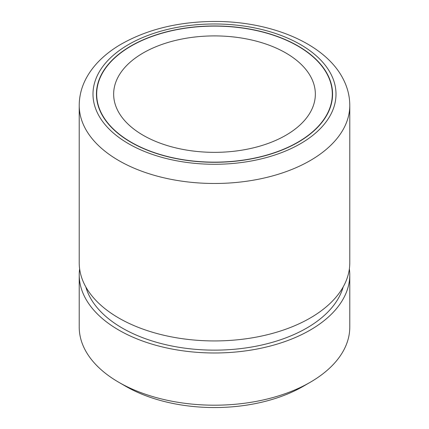 <?xml version="1.0" encoding="UTF-8"?>
<svg xmlns="http://www.w3.org/2000/svg" width="429" height="429" viewBox="0 0 429 429"><rect width="100%" height="100%" fill="white"/><g stroke="black" fill="none" stroke-linecap="round" stroke-linejoin="round"><path stroke-width="0.64" d="M79.22 274.876L79.22 327.091A135.28 78.105 0 0 0 84.69 349.083A135.28 78.105 0 0 0 118.838 382.319L125.799 386.336A125.445 72.426 0 0 0 303.201 386.336L310.162 382.319A135.28 78.105 0 0 0 349.78 327.091L349.78 274.876A135.28 78.105 180 0 1 233.741 352.188A135.28 78.105 180 0 1 84.69 296.868A135.28 78.105 180 0 1 79.22 274.876A135.28 78.105 180 0 1 79.622 268.854M118.838 382.319A135.28 78.105 0 0 0 310.162 382.319M349.378 268.854A135.28 78.105 180 0 1 349.78 274.876M343.179 286.926A130.362 75.263 180 0 1 222.619 349.994A130.362 75.263 180 0 1 89.409 296.069A130.362 75.263 180 0 1 85.821 286.926M349.78 105.373L349.78 262.827A135.28 78.105 180 0 1 329.193 304.247A135.28 78.105 180 0 1 99.807 304.247A135.28 78.105 180 0 1 84.69 284.818A135.28 78.105 180 0 1 79.22 262.827L79.22 105.373C79.274 95.758 81.682 86.572 86.454 77.815C89.613 72.034 93.635 66.624 98.525 61.583C104.542 55.395 111.631 49.85 119.804 44.954C146.251 29.606 177.649 21.772 213.996 21.45C270.871 21.123 325.466 43.49 343.372 79.386C347.603 87.688 349.737 96.353 349.78 105.373A135.28 78.105 180 0 1 233.741 182.684A135.28 78.105 180 0 1 84.69 127.365A135.28 78.105 180 0 1 79.22 105.373M101.212 113.32A118.066 68.163 180 0 1 96.434 94.128A118.066 68.163 180 0 1 197.71 26.657A118.066 68.163 180 0 1 327.788 74.936A118.066 68.163 180 0 1 332.566 94.128A118.066 68.163 180 0 1 231.29 161.599A118.066 68.163 180 0 1 101.212 113.32M327.552 74.978A117.819 68.023 180 0 1 332.319 94.128A117.819 68.023 180 0 1 231.258 161.46A117.819 68.023 180 0 1 101.448 113.277A117.819 68.023 180 0 1 96.681 94.128A117.819 68.023 180 0 1 197.742 26.796A117.819 68.023 180 0 1 327.552 74.978M117.734 110.521A100.847 58.221 180 0 1 113.653 94.128A100.847 58.221 180 0 1 200.161 36.497A100.847 58.221 180 0 1 311.266 77.735A100.847 58.221 180 0 1 315.347 94.128A100.847 58.221 180 0 1 228.839 151.759A100.847 58.221 180 0 1 117.734 110.521M331.091 74.378A121.509 70.152 180 0 1 248.707 161.443A121.509 70.152 180 0 1 97.909 113.878A121.509 70.152 180 0 1 180.293 26.812A121.509 70.152 180 0 1 331.091 74.378M332.319 94.128L332.319 98.525M96.681 94.128L96.681 98.525"/></g></svg>
